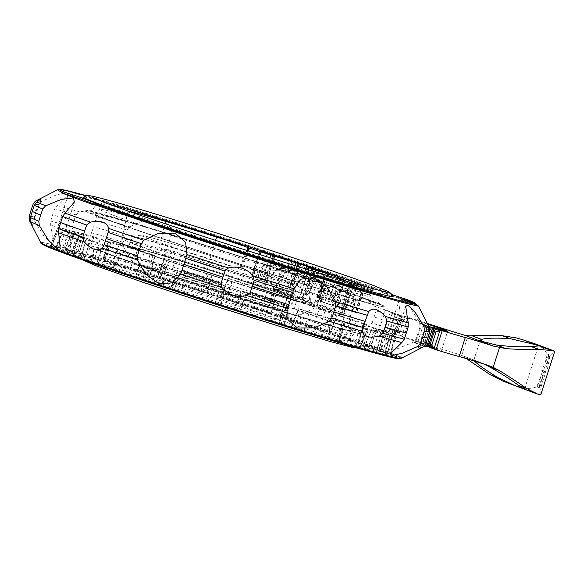 <?xml version="1.0" encoding="UTF-8"?>
<svg xmlns="http://www.w3.org/2000/svg" width="584" height="584" viewBox="0 0 584 584"><rect width="100%" height="100%" fill="white"/><g stroke="black" fill="none" stroke-linecap="round" stroke-linejoin="round"><path stroke-width="0.44" stroke-dasharray="2.92 2.19" d="M349.181 340.881A148.716 3.519 17.8 0 0 189.471 287.583A148.716 3.519 17.8 0 0 79.117 255.821A148.716 3.519 17.8 0 0 92.243 261.552A148.716 3.519 17.8 0 0 249.404 314.046A148.716 3.519 17.8 0 0 362.262 346.735A148.716 3.519 17.8 0 0 349.181 340.881M272.728 255.617L262.69 286.875L264.669 287.635L251.865 283.722L259.88 280.743L269.903 257.748M286.474 295.657A91.381 2.161 17.8 0 1 294.73 298.679A91.381 2.161 17.8 0 1 300.191 300.833L300.629 299.475A91.381 2.161 17.8 0 0 295.168 297.314A91.381 2.161 17.8 0 0 286.905 294.299L286.474 295.657L295.27 298.373L287.262 295.351A12.848 11.614 -69.3 0 1 286.656 295.146A12.848 11.614 -69.3 0 1 280.094 279.692A12.848 11.614 -69.3 0 1 292.109 270.421L256.777 269.983A28.558 25.806 -69.3 0 1 250.098 268.939L267.852 274.422A81.388 1.927 17.8 0 0 171.981 243.667A81.388 1.927 17.8 0 0 149.854 239.002A81.388 1.927 17.8 0 0 235.345 267.567A81.388 1.927 17.8 0 0 297.592 285.634L304.235 292.453L304.103 298.103L302.789 302.183L317.002 306.571L308.994 303.549A12.848 11.614 -69.3 0 0 324.025 294.745A12.848 11.614 -69.3 0 0 317.455 279.291A12.848 11.614 -69.3 0 0 313.842 278.619L310.345 278.575L296.621 273.4L300.118 273.436A12.848 11.614 -69.3 0 1 303.125 273.911A12.848 11.614 -69.3 0 1 303.731 274.115A12.848 11.614 -69.3 0 1 310.301 289.569A12.848 11.614 -69.3 0 1 295.27 298.373M297.592 285.634L279.831 280.152A28.558 25.806 -69.3 0 0 286.51 281.196L321.85 281.634A12.848 11.614 110.7 0 0 309.827 290.912A12.848 11.614 110.7 0 0 316.389 306.359A12.848 11.614 110.7 0 0 317.002 306.571M325.244 309.681A12.848 11.614 -69.3 0 1 324.638 309.469A12.848 11.614 -69.3 0 1 318.076 294.022A12.848 11.614 -69.3 0 1 333.712 285.423A12.848 11.614 -69.3 0 1 340.275 300.877A12.848 11.614 -69.3 0 1 325.244 309.681M287.262 295.351L273.057 290.971A91.381 2.161 17.8 0 0 180.12 260.785A91.381 2.161 17.8 0 0 128.787 246.368A91.381 2.161 17.8 0 0 136.86 249.93A91.381 2.161 17.8 0 0 234.206 282.43A91.381 2.161 17.8 0 0 302.797 302.235A91.381 2.161 17.8 0 0 302.789 302.183M279.013 292.241A12.848 11.614 -69.3 0 1 278.407 292.036A12.848 11.614 -69.3 0 1 271.845 276.582A12.848 11.614 -69.3 0 1 287.481 267.99A12.848 11.614 -69.3 0 1 294.044 283.437A12.848 11.614 -69.3 0 1 279.013 292.241M158.826 247.485A100.82 2.387 17.8 0 0 163.615 249.112A100.82 2.387 17.8 0 0 304.636 293.438L313.608 272.341L314.849 272.816A29.981 0.708 -162.2 0 1 317.492 273.984A29.981 0.708 -162.2 0 1 306.695 271.093A115.785 2.737 -162.2 0 1 164.578 225.387L158.826 247.485A113.785 2.694 17.8 0 0 298.526 292.423A27.988 0.664 17.8 0 0 308.608 295.117A27.988 0.664 17.8 0 0 306.14 294.029L304.636 293.438M164.578 225.387A102.82 2.431 -162.2 0 1 127.932 211.62A102.82 2.431 -162.2 0 1 127.962 211.576A115.785 2.737 -162.2 0 1 127.925 211.466A115.785 2.737 -162.2 0 1 129.385 211.481M248.412 250.93L241.404 269.589A100.82 2.387 17.8 0 0 122.888 233.928L127.962 211.576M353.094 305.797A11.425 10.322 -69.3 0 1 350.028 310.819L340.706 307.308A11.425 10.322 -69.3 0 1 329.872 309.921A11.425 10.322 -69.3 0 1 323.616 302.03L332.938 305.549A11.425 10.322 -69.3 0 1 333.362 299.702A11.425 10.322 -69.3 0 1 347.254 292.058A11.425 10.322 -69.3 0 1 353.094 305.797M258.603 277.51A11.425 10.322 -69.3 0 1 259.026 271.662A11.425 10.322 -69.3 0 1 272.925 264.026A11.425 10.322 -69.3 0 1 278.758 277.758A11.425 10.322 -69.3 0 1 275.692 282.787L258.603 277.51L267.925 281.028A11.425 10.322 110.7 0 0 274.181 288.912A11.425 10.322 110.7 0 0 285.014 286.299L275.692 282.787M316.951 280.627L303.227 275.451A11.425 10.322 -69.3 0 0 302.687 275.268L316.411 280.444A11.425 10.322 -69.3 0 1 316.951 280.627A11.425 10.322 -69.3 0 1 322.791 294.365A11.425 10.322 -69.3 0 1 309.432 302.191L300.629 299.475M303.227 275.451A11.425 10.322 -69.3 0 1 309.067 289.189A11.425 10.322 -69.3 0 1 295.708 297.015L286.905 294.299M241.404 269.589L239.338 268.83A27.988 0.664 17.8 0 0 209.933 259.004A113.785 2.694 17.8 0 0 163.834 244.776A113.785 2.694 17.8 0 0 122.844 233.819A113.785 2.694 17.8 0 0 122.888 233.928M109.383 204.342A143.496 3.395 17.8 0 0 101.536 202.984A143.496 3.395 17.8 0 0 114.208 208.583A143.496 3.395 17.8 0 0 267.078 259.617A143.496 3.395 17.8 0 0 374.789 290.715A143.496 3.395 17.8 0 0 367.628 287.255M98.163 216.321A157.775 3.73 17.8 0 0 257.354 269.625A157.775 3.73 17.8 0 0 383.447 306.709A157.775 3.73 17.8 0 0 384.674 306.637A157.775 3.73 17.8 0 0 370.745 300.483A157.775 3.73 17.8 0 0 202.663 244.368A157.775 3.73 17.8 0 0 84.235 210.174A157.775 3.73 17.8 0 0 85.191 210.948A157.775 3.73 17.8 0 0 98.163 216.321M370.701 300.621A157.775 3.73 -162.2 0 1 384.63 306.768A157.775 3.73 -162.2 0 1 266.202 272.575A157.775 3.73 -162.2 0 1 98.119 216.46A157.775 3.73 -162.2 0 1 84.191 210.313A157.775 3.73 -162.2 0 1 202.619 244.506A157.775 3.73 -162.2 0 1 370.701 300.621M83.673 197.173A162.308 3.84 -162.2 0 1 206.846 232.855A162.308 3.84 -162.2 0 1 378.374 290.146A162.308 3.84 -162.2 0 1 392.704 296.395M124.998 236.118L123.122 242.251L123.202 246.441L131.648 260.785L145.044 270.545L153.672 270.83L160.06 267.165L162.045 263.61L171.294 234.804L171.711 230.862L168.55 224.504L161.279 219.986L144.671 220.226L129.531 226.731L127.042 230.045L124.998 236.118A208.459 4.935 17.8 0 0 93.739 226.716L96.469 216.788M96.477 217.007C95.842 211.335 90.126 209.663 79.314 211.992M36.237 210.853L34.39 216.993L34.858 221.278L43.501 235.425L51.042 243.046L53.166 241.608L50.684 225.227L50.713 221.066L52.589 214.941L54.633 208.86L57.013 205.524L68.299 194.487L67.27 192.486L56.524 194.866L41.179 201.568L38.31 204.787L36.237 210.853A208.459 4.935 17.8 0 0 31.054 210.211M398.222 325.463L396.193 331.544L393.908 334.982L384.367 346.246L385.856 350.115L397.573 348.655L413.26 342.282L416.144 339.07L420.064 326.865L419.589 322.58L410.596 308.096L402.091 299.555L398.792 301.308L400.237 315.28L400.113 319.339L398.222 325.463A208.459 4.935 17.8 0 0 397.091 325.054L398.96 318.922L399.237 316.827L398.733 314.739M277.02 284.496L272.531 298.942L272.268 303.045L276.006 309.951L283.729 314.893L300.453 314.769L315.126 307.812L317.521 304.417L321.441 292.212L321.456 288.109L313.477 274.203L299.964 264.333L290.883 263.625L283.919 266.742L281.78 270.137L277.02 284.496A199.896 4.73 17.8 0 0 166.768 249.237M73.117 231.286C80.599 239.323 86.322 240.995 90.279 236.308M401.872 357.992A189.895 4.497 17.8 0 0 399.96 356.532L397.054 357.109L384.192 353.196A172.762 4.088 -162.2 0 1 385.206 354.028A172.762 4.088 -162.2 0 1 385.141 354.101L399.726 358.751M348.991 328.135A144.212 3.416 -162.2 0 1 360.89 333.062A144.212 3.416 -162.2 0 1 361.722 333.756A144.212 3.416 -162.2 0 1 253.478 302.497A144.212 3.416 -162.2 0 1 99.842 251.208A144.212 3.416 -162.2 0 1 87.111 245.587A144.212 3.416 -162.2 0 1 88.191 245.514A144.212 3.416 -162.2 0 1 203.327 279.364A144.212 3.416 -162.2 0 1 348.991 328.135M99.893 251.062A144.212 3.416 17.8 0 0 253.522 302.359A144.212 3.416 17.8 0 0 361.766 333.61A144.212 3.416 17.8 0 0 349.035 327.989A144.212 3.416 17.8 0 0 195.406 276.699A144.212 3.416 17.8 0 0 87.155 245.441A144.212 3.416 17.8 0 0 99.893 251.062M537.017 344.502L543.478 348.531L547.325 354.108L544.974 363.416L541.711 370.329A47.114 1.117 -162.2 0 1 542.755 370.716L536.82 386.82L530.367 388.783L522.549 387.812A47.114 1.117 17.8 0 0 509.394 383.418L504.729 381.775M474.442 361.065L473.821 360.211L476.449 360.978L483.837 364M108.471 266.559A129.933 3.073 -162.2 0 1 97.002 261.493A129.933 3.073 -162.2 0 1 194.53 289.657A129.933 3.073 -162.2 0 1 332.953 335.873A129.933 3.073 -162.2 0 1 344.421 340.932A129.933 3.073 -162.2 0 1 246.893 312.776A129.933 3.073 -162.2 0 1 108.471 266.559M143.007 277.225A75.672 1.788 17.8 0 0 223.628 304.14A75.672 1.788 17.8 0 0 280.429 320.543A75.672 1.788 17.8 0 0 273.75 317.594A75.672 1.788 17.8 0 0 193.129 290.679A75.672 1.788 17.8 0 0 136.327 274.276A75.672 1.788 17.8 0 0 143.007 277.225M145.912 268.166A75.672 1.788 17.8 0 0 226.052 294.927A75.672 1.788 17.8 0 0 283.32 311.498A75.672 1.788 17.8 0 0 283.335 311.484A75.672 1.788 17.8 0 0 276.655 308.534A75.672 1.788 17.8 0 0 196.034 281.619A75.672 1.788 17.8 0 0 139.233 265.216A75.672 1.788 17.8 0 0 139.233 265.238A75.672 1.788 17.8 0 0 145.912 268.166M288.525 296.76A84.191 1.993 -162.2 0 1 295.942 300.067A84.191 1.993 -162.2 0 1 295.635 300.11A84.191 1.993 -162.2 0 1 229.541 280.773A84.191 1.993 -162.2 0 1 143.065 251.85A84.191 1.993 -162.2 0 1 135.634 248.594A84.191 1.993 -162.2 0 1 198.29 266.647A84.191 1.993 -162.2 0 1 288.525 296.76M276.801 308.075A75.672 1.788 17.8 0 0 195.698 281.013A75.672 1.788 17.8 0 0 139.379 264.786A75.672 1.788 17.8 0 0 146.058 267.713A75.672 1.788 17.8 0 0 226.198 294.475A75.672 1.788 17.8 0 0 283.466 311.046A75.672 1.788 17.8 0 0 276.801 308.075M288.284 296.687A83.913 1.986 17.8 0 0 198.348 266.669A83.913 1.986 17.8 0 0 135.897 248.682A83.913 1.986 17.8 0 0 143.306 251.923A83.913 1.986 17.8 0 0 232.169 281.597A83.913 1.986 17.8 0 0 295.679 299.979A83.913 1.986 17.8 0 0 288.284 296.687M540.864 376.607L537.441 386.995L540.609 388.097L545.843 371.789L546.748 372.132L550.179 355.145L543.135 370.767L544.04 371.11L538.798 387.418L540.609 388.097M537.441 386.995L538.798 387.418M539.244 387.681L544.565 371.395A47.114 1.117 -162.2 0 1 545.325 371.694L548.814 354.722L550.179 355.145M545.325 371.694L546.748 372.132M544.565 371.395L545.843 371.789M541.711 370.329L543.135 370.767M542.755 370.716L544.04 371.11M548.814 354.722L544.974 363.416M546.982 364.168L550.332 355.24L547.325 354.108M550.318 355.291L554.53 351.283M540.623 394.587C541.222 394.908 540.966 392.682 539.842 387.907M536.82 386.82L539.828 387.951L542.675 377.286M466.331 358.605L461.674 355.474L458.294 354.152A34.266 0.81 -162.2 0 1 426.181 344.107A52.83 1.248 17.8 0 0 393.762 333.785L393.726 333.771M427.955 346.684L426.502 346.122A28.558 0.679 17.8 0 0 441.541 350.312A28.558 0.679 17.8 0 0 403.639 337.494L409.749 318.47L399.872 314.754A52.83 1.248 -162.2 0 1 427.437 323.499M409.749 318.47A28.558 0.679 -162.2 0 1 427.802 324.229M407.179 318.462L410.048 318.63M403.982 337.537L401.544 335.997M399.237 316.827L399.697 315.404L398.901 315.163A207.006 4.898 17.8 0 0 384.228 309.929L390.528 311.871L395.397 317.331L396.295 317.163L403.303 319.806L407.559 318.375L401.807 336.304L399.193 332.603L391.674 329.376L384.279 330.851L378.125 328.953A207.006 4.898 -162.2 0 1 392.791 334.187L393.587 334.428L397.091 325.054M394.156 333.865L392.565 332.508M398.164 315.134L396.295 317.163L392.185 329.96L392.572 332.551L398.164 315.134L407.106 318.499M398.135 315.17L400.244 314.907M423.458 324.397L417.436 343.158L424.261 341.669L424.867 342.282L425.334 345.18L431.094 327.252L428.977 329.493L427.97 329.617L424.692 325.536L422.502 323.938M425.298 344.962L426.853 346.166M319.463 308.827A157.76 3.73 17.8 0 0 289.525 298.745L296.679 300.577A177.777 4.205 -162.2 0 1 331.916 312.447L319.463 308.827L312.535 327.617L326.631 331.712A179.171 4.241 17.8 0 0 291.124 319.755L283.773 317.477L279.7 316.484L282.868 317.63A156.359 3.701 -162.2 0 1 312.535 327.617M267.165 291.358A157.76 3.73 17.8 0 0 232.52 280.101L228.118 278.298L232.359 279.553A177.777 4.205 -162.2 0 1 273.137 292.803L267.165 291.358L260.698 310.301L271.005 313.258L267.392 311.907A179.171 4.241 17.8 0 0 226.293 298.555L220.679 296.898L226.358 299.147A156.359 3.701 -162.2 0 1 260.698 310.301M208.722 272.487A157.76 3.73 17.8 0 0 174.645 261.771L167.199 258.924A177.777 4.205 -162.2 0 1 207.305 271.538L212.335 273.546L208.722 272.487L202.772 291.606L207.554 293L201.042 290.482A179.171 4.241 17.8 0 0 160.622 277.765L169.002 280.977A156.359 3.701 -162.2 0 1 202.772 291.606M153.037 255.098A157.76 3.73 17.8 0 0 124.713 246.55L111.113 241.834A177.777 4.205 -162.2 0 1 144.445 251.894L155.125 255.675L153.037 255.098L147.577 274.363L150.343 275.13L137.685 270.684A179.171 4.241 17.8 0 0 104.091 260.544L119.508 265.895A156.359 3.701 -162.2 0 1 147.577 274.363M108.58 241.834A157.76 3.73 17.8 0 0 90.323 236.754L72.635 230.892A177.777 4.205 -162.2 0 1 94.126 236.87L109.456 242.046L108.58 241.834L103.521 261.216L104.675 261.501L86.972 255.536A179.171 4.241 17.8 0 0 65.32 249.514L85.425 256.186A156.359 3.701 -162.2 0 1 103.521 261.216M82.125 234.71A157.76 3.73 17.8 0 0 76.716 233.877L57.641 227.76A177.777 4.205 -162.2 0 1 64.006 228.738L82.278 234.732L77.504 254.186L56.619 247.346A179.171 4.241 17.8 0 0 50.202 246.36L71.941 253.332A156.359 3.701 -162.2 0 1 77.3 254.157M77.701 234.812A157.76 3.73 17.8 0 0 85.957 238.352L68.394 232.914A177.777 4.205 -162.2 0 1 58.677 228.746L77.701 234.812L72.912 254.259L51.246 247.353A179.171 4.241 17.8 0 0 61.043 251.551L81.103 257.77A156.359 3.701 -162.2 0 1 72.912 254.259M95.98 242.134A157.76 3.73 17.8 0 0 116.647 249.507L103.273 245.565A177.777 4.205 -162.2 0 1 78.942 236.892L95.98 242.134L91.031 261.515L71.671 255.566A179.171 4.241 17.8 0 0 96.192 264.304L111.515 268.822A156.359 3.701 -162.2 0 1 91.031 261.515M134.174 255.551A157.76 3.73 17.8 0 0 164.111 265.632L156.957 263.8A177.777 4.205 -162.2 0 1 121.727 251.93L134.174 255.551L128.889 274.808L114.793 270.721A179.171 4.241 17.8 0 0 150.3 282.678L157.651 284.956L161.724 285.948L158.556 284.802A156.359 3.701 -162.2 0 1 128.889 274.808M186.471 273.02A157.76 3.73 17.8 0 0 221.117 284.277L225.519 286.072L221.278 284.824A177.777 4.205 -162.2 0 1 180.507 271.575L186.471 273.02L180.726 292.131L170.411 289.175L174.032 290.518A179.171 4.241 17.8 0 0 215.124 303.877L220.737 305.534L215.058 303.286A156.359 3.701 -162.2 0 1 180.726 292.131M244.915 291.891A157.76 3.73 17.8 0 0 278.991 302.607L286.445 305.454A177.777 4.205 -162.2 0 1 246.338 292.839L241.302 290.832L244.915 291.891L238.644 310.827L233.863 309.432L240.382 311.951A179.171 4.241 17.8 0 0 280.802 324.668L272.421 321.456A156.359 3.701 -162.2 0 1 238.644 310.827M300.607 309.279A157.76 3.73 17.8 0 0 328.923 317.827L342.531 322.543A177.777 4.205 -162.2 0 1 309.192 312.484L298.512 308.702L300.607 309.279L293.84 328.069L291.073 327.303L303.731 331.748A179.171 4.241 17.8 0 0 337.333 341.888L321.915 336.537A156.359 3.701 -162.2 0 1 293.84 328.069M345.056 322.543A157.76 3.73 17.8 0 0 363.314 327.624L381.002 333.486A177.777 4.205 -162.2 0 1 359.51 327.507L344.18 322.332L345.056 322.543L337.902 341.217L336.742 340.932L354.444 346.896A179.171 4.241 17.8 0 0 376.103 352.911L355.999 346.246A156.359 3.701 -162.2 0 1 337.902 341.217M376.76 330.537L384.863 333.114A15.673 0.372 17.8 0 0 392.455 335.807L394.616 336.61A177.777 4.205 -162.2 0 1 389.63 335.639L371.512 329.668A157.76 3.73 17.8 0 0 376.76 330.537L369.329 349.13A156.359 3.701 -162.2 0 1 364.117 348.276L384.805 355.087A179.171 4.241 17.8 0 0 389.827 356.065L369.329 349.13M336.99 314.871L350.363 318.813A177.777 4.205 -162.2 0 1 365.796 324.259L366.533 324.558L365.788 324.383A15.673 0.372 17.8 0 0 363.087 323.733A15.673 0.372 17.8 0 0 363.547 323.981L356.028 321.645A157.76 3.73 17.8 0 0 336.99 314.871L329.902 333.61A156.359 3.701 -162.2 0 1 348.779 340.326L358.89 343.502L360.781 343.618A179.171 4.241 17.8 0 0 345.232 338.129L329.902 333.61M376.001 328.675A15.673 0.372 17.8 0 0 386.783 332.296L390.375 333.53A177.777 4.205 -162.2 0 1 392.2 334.311L390.389 333.844A15.673 0.372 17.8 0 0 383.637 331.953L375.512 329.339A157.76 3.73 17.8 0 0 368.774 326.456L376.001 328.675L370.971 348.027L361.408 345.093A156.359 3.701 -162.2 0 1 368.081 347.954L387.389 353.751A179.171 4.241 17.8 0 0 385.549 352.962L370.971 348.027M220.679 296.898L228.125 278.305L220.679 296.898M207.554 293L212.328 273.538L207.554 293M220.737 305.534L225.519 286.072L220.737 305.534M233.863 309.432L241.309 290.839L233.863 309.432M399.281 332.756L397.762 332.055M391.674 329.376L398.449 331.931L395.039 334.712L401.062 315.951L402.179 319.893L395.397 317.331M401.799 319.477L403.456 319.733M401.566 358.058L385.579 352.743A172.762 4.088 17.8 0 0 385.637 352.67A172.762 4.088 17.8 0 0 384.63 351.838L399.96 356.532M385.141 354.101L385.579 352.736L385.141 354.101M367.431 345.976L364.759 345.363A172.762 4.088 -162.2 0 1 374.417 349.006L389.637 353.926L392.397 353.291A189.895 4.497 17.8 0 0 376.089 347.137L373.475 347.83L367.431 345.976L367.869 344.618L376.089 347.137M392.397 353.291L374.848 347.648A172.762 4.088 17.8 0 0 365.197 344.005L367.869 344.618M400.113 315.601L401.157 316.141L400.113 315.601M395.237 334.581L394.047 334.501M392.397 334.435L394.047 333.004M399.697 315.404L390.389 311.827L384.279 330.851L393.587 334.428M415.815 342.713L418.056 343.188M426.597 346.816L414.523 342.385A207.006 4.898 -162.2 0 1 420.436 344.91L424.385 346.129M420.458 322.937L420.969 325.032L420.721 327.128L418.859 333.267L416.801 339.341L415.771 341.209L414.129 342.633M57.013 205.524A206.678 4.891 17.8 0 1 79.723 211.897L75.971 214.846L73.854 220.898A208.459 4.935 17.8 0 0 52.589 214.941M73.854 220.898L72.051 227.052L73.401 231.6A206.678 4.891 17.8 0 0 50.691 225.227M123.202 246.441A206.678 4.891 17.8 0 0 90.14 236.498L93.739 226.716M321.456 288.109A206.678 4.891 17.8 0 1 356.517 299.95L354.678 303.432L352.685 309.52A208.459 4.935 17.8 0 0 319.558 298.336M352.685 309.52L350.758 315.637L350.188 319.66A206.678 4.891 17.8 0 0 315.126 307.812M376.089 310.819A208.349 4.928 17.8 0 1 384.338 313.71L380.418 325.916A208.349 4.928 17.8 0 0 372.169 323.025L376.089 310.819L374.702 306.22A206.678 4.891 17.8 0 1 400.237 315.28M382.476 319.842A208.459 4.935 17.8 0 0 374.293 316.973M384.068 309.527L384.309 313.805M380.447 325.821L377.724 329.201M418.859 333.267A208.459 4.935 17.8 0 0 418.21 333.004M393.908 334.982A206.678 4.891 17.8 0 0 368.373 325.93L372.169 323.025M422.67 323.996L428.809 326.317L420.633 323.353A207.006 4.898 17.8 0 1 426.546 325.887L428.963 326.631M420.035 345.159L422.765 341.779M426.619 329.763L426.378 325.492M424.794 335.8L426.649 329.668A208.349 4.928 17.8 0 1 428.474 330.573L426.605 336.698A208.459 4.935 17.8 0 0 424.794 335.8L422.728 341.874A208.349 4.928 17.8 0 1 424.553 342.779L421.991 346.151L417.947 349.232L423.714 346.706M426.605 336.698L424.553 342.779M350.152 319.411C351.553 325.814 357.766 327.96 368.796 325.843M374.994 306.542C367.285 298.3 361.073 296.154 356.342 300.11M427.203 323.032L428.32 326.449L428.474 330.573M392.382 294.832L392.674 295.497A189.895 4.497 -162.2 0 1 408.975 301.643L407.274 299.628M392.674 295.497L384.447 292.978L384.885 291.613L390.762 293.416M408.975 301.643L391.433 296A172.762 4.088 -162.2 0 0 381.783 292.358L384.447 292.978M416.246 304.308L416.545 304.885A189.895 4.497 -162.2 0 1 417.655 305.476M416.545 304.885L407.209 301.921L407.369 301.439M418.144 306.41L402.157 301.096A172.762 4.088 -162.2 0 0 402.223 301.023A172.762 4.088 -162.2 0 0 401.208 300.191L407.209 301.921M402.157 301.096L402.595 299.745L402.157 301.096M93.082 204.634L103.799 207.605A169.907 4.022 -162.2 0 1 94.002 204.035M391.769 294.606A172.762 4.088 17.8 0 0 382.213 291L384.885 291.613M278.305 283.598L280.481 276.831A12.848 11.614 110.7 0 0 273.911 261.377A12.848 11.614 110.7 0 0 258.274 269.976L256.106 276.743L252.098 275.546L259.296 278.276L265.136 280.152L267.311 273.378A12.848 11.614 -69.3 0 1 282.948 264.786A12.848 11.614 -69.3 0 1 289.511 280.232L287.343 287.007L291.35 288.204L278.305 283.598L287.343 287.007M272.932 255.697L260.165 251.208L252.324 275.648M299.081 263.749L295.913 262.793M252.098 275.546L260.165 251.208M330.325 304.738L317.28 300.132L330.325 304.738L332.493 297.964A12.848 11.614 -69.3 0 1 348.13 289.372A12.848 11.614 -69.3 0 1 354.7 304.819L352.524 311.593L356.532 312.79L343.487 308.184L352.524 311.593M343.487 308.184L345.662 301.417A12.848 11.614 110.7 0 0 339.1 285.963A12.848 11.614 110.7 0 0 323.463 294.562L321.288 301.329M332.332 278.429L364.379 288.35L353.926 284.547L325.127 275.692L332.332 278.429L324.485 302.862M265.136 280.152L256.106 276.743M332.938 305.549L350.028 310.819M351.809 290.284A5.709 5.161 -69.3 0 1 354.51 290.314L369.227 294.971L356.795 291.175A5.709 5.161 110.7 0 0 350.115 295.095L346.684 293.796L351.809 290.284L353.787 284.116L370.971 289.533L349.633 283.028L351.612 283.787L343.757 308.25L341.574 315.046L339.596 314.287L343.304 315.382L293.599 296.628L262.69 286.875M336.742 278.32L329.026 299.577L336.318 301.651A113.785 2.694 17.8 0 0 319.076 295.146L306.505 291.087L312.17 270.888M299.796 276.115A5.709 5.161 -69.3 0 1 306.476 272.202L321.193 276.853L308.768 273.064A5.709 5.161 110.7 0 0 306.067 273.027L303.512 275.633L303.227 277.407L299.059 275.882L292.511 296.271M295.008 265.603L288.058 287.24L291.701 288.328L280.787 284.35L253.164 275.816L267.925 281.028M351.612 283.787L363.321 288.051L335.69 279.517L324.784 275.546L328.42 276.626L320.565 301.089L323.616 302.03M310.199 299.716L302.183 302.694L318.382 307.885L320.565 301.089L316.929 300.008L327.836 303.987L355.466 312.513L340.706 307.308M302.687 275.268L296.621 273.4M273.057 290.971L274.363 286.89L273.706 279.225L267.852 274.422M316.411 280.444L310.345 278.575M285.883 294.037L288.058 287.24L285.014 286.299M293.599 296.628L300.139 276.239L299.059 275.882M329.026 299.577L306.505 291.087M339.399 279.115L353.787 284.116M350.115 295.095L349.378 294.862L349.852 294.993L343.231 315.345M328.42 276.626L321.302 274.246A102.82 2.431 -162.2 0 1 313.608 272.341M321.302 274.246L310.199 299.723A100.404 2.373 17.8 0 1 162.381 253.733A100.404 2.373 17.8 0 1 121.793 238.652C121.968 242.345 122.53 244.192 123.487 244.185C123.093 244.441 125.502 245.652 130.728 247.806L163.812 259.551C211.298 275.721 287.635 299.541 302.753 302.855M300.191 300.833L308.994 303.549M318.382 307.885L341.574 315.046M259.887 280.743A100.404 2.373 17.8 0 0 121.793 238.652L127.932 211.62M251.865 283.722A94.71 2.241 17.8 0 0 137.189 247.93A94.71 2.241 17.8 0 0 163.907 259.581A94.71 2.241 17.8 0 0 302.183 302.694M274.363 286.89A91.381 2.161 17.8 0 0 181.434 256.712A91.381 2.161 17.8 0 0 130.101 242.294A91.381 2.161 17.8 0 0 138.167 245.849A91.381 2.161 17.8 0 0 235.52 278.356A91.381 2.161 17.8 0 0 304.111 298.161A91.381 2.161 17.8 0 0 304.103 298.103M340.552 301.067A11.425 10.322 -69.3 0 1 326.653 308.71A11.425 10.322 -69.3 0 1 320.82 294.971A11.425 10.322 -69.3 0 1 334.72 287.328A11.425 10.322 -69.3 0 1 340.552 301.067M291.299 282.488A11.425 10.322 -69.3 0 1 277.4 290.131A11.425 10.322 -69.3 0 1 271.567 276.393A11.425 10.322 -69.3 0 1 285.459 268.749A11.425 10.322 -69.3 0 1 291.299 282.488M309.432 302.191L295.708 297.015M112.201 214.832A143.496 3.395 -162.2 0 1 99.535 209.24A143.496 3.395 -162.2 0 1 207.24 240.338A143.496 3.395 -162.2 0 1 360.116 291.379A143.496 3.395 -162.2 0 1 372.782 296.971A143.496 3.395 -162.2 0 1 265.07 265.866A143.496 3.395 -162.2 0 1 112.201 214.832M363.299 298.336A149.205 3.533 -162.2 0 1 294.168 281.079A149.205 3.533 -162.2 0 1 105.522 218.744A149.205 3.533 -162.2 0 1 174.66 236.002A149.205 3.533 -162.2 0 1 363.299 298.336M392.36 294.781A189.304 4.482 17.8 0 0 162.096 219.051A189.304 4.482 17.8 0 0 57.75 189.691M390.747 293.402A187.289 4.431 17.8 0 0 163.162 218.562A187.289 4.431 17.8 0 0 86.994 195.881M129.531 226.731A206.678 4.891 17.8 0 0 96.469 216.795M41.179 201.568A206.678 4.891 17.8 0 0 35.909 200.911M375.417 347.553A189.304 4.482 17.8 0 0 145.153 271.823A189.304 4.482 17.8 0 0 40.741 242.667M34.858 221.278A206.678 4.891 17.8 0 0 29.529 220.65M373.475 347.83A187.289 4.431 17.8 0 0 145.708 272.925A187.289 4.431 17.8 0 0 42.559 243.849M107.288 253.346A135.641 3.212 17.8 0 0 278.787 310.016A135.641 3.212 17.8 0 0 341.633 325.704A135.641 3.212 17.8 0 0 170.141 269.041A135.641 3.212 17.8 0 0 107.288 253.346M110.478 260.311A129.933 3.073 17.8 0 0 248.901 306.52A129.933 3.073 17.8 0 0 346.429 334.683A129.933 3.073 17.8 0 0 334.953 329.617A129.933 3.073 17.8 0 0 196.538 283.408A129.933 3.073 17.8 0 0 99.01 255.244A129.933 3.073 17.8 0 0 110.478 260.311M537.346 393.959L509.394 383.418M540.777 394.689L522.549 387.812M473.179 360.671L464.974 357.576M461.674 355.474L467.988 335.8M487.465 365.161L458.294 354.152M426.181 344.107L432.291 325.084M393.762 333.785L399.872 314.754M426.502 346.122L432.605 327.091M436.036 349.728L426.32 346.064M401.507 335.931L392.572 332.559M428.539 346.129L425.276 344.896M433.7 328.529L430.875 327.463M399.441 332.982L403.726 319.645M397.653 332.143L390.44 329.42L394.55 316.623L401.763 319.346M430.226 344.304L424.867 342.282M424.94 342.604L429.218 329.259M434.219 331.471L428.977 329.493M280.028 316.543L287.386 297.928M282.868 317.63L289.525 298.745M283.773 317.477L291.131 298.862M291.124 319.755L296.679 300.577M326.631 331.712L331.916 312.447M327.259 332.121L332.384 312.754M319.886 329.967L325.018 310.6M221.132 297.329L228.57 278.729M226.358 299.147L232.52 280.101M226.293 298.555L232.359 279.553M267.392 311.907L273.137 292.803M271.005 313.258L275.867 293.818M267.26 312.323L272.122 292.883M162.177 278.714L169.491 260.062M169.002 280.977L174.645 261.771M157.6 276.991L164.914 258.34M160.622 277.765L167.199 258.924M201.042 290.482L207.305 271.538M207.101 292.562L211.882 273.108M112.128 263.523L119.136 244.762M119.508 265.895L124.713 246.55M104.127 260.763L111.135 242.002M104.091 260.544L111.113 241.834M137.685 270.684L144.445 251.894M145.27 273.181L150.168 253.784M149.84 274.911L154.745 255.507M78.614 254.077L85.176 235.162M85.425 256.186L90.323 236.754M68.401 250.697L74.964 231.782M65.32 249.514L72.635 230.892M86.972 255.536L94.126 236.87M94.922 258.07L100.127 238.783M102.923 260.829L108.128 241.542M66.729 251.799L72.781 232.717M71.941 253.332L76.716 233.877M55.86 248.324L61.911 229.242M50.202 246.36L57.641 227.76L50.195 246.36M56.619 247.346L64.006 228.738M63.722 249.529L69.372 230.388M73.934 252.908L79.585 233.761M78.285 257.048L83.84 237.805M81.103 257.77L85.957 238.352M68.416 253.996L73.971 234.761M61.043 251.551L68.394 232.914M51.246 247.353L58.677 228.746M56.422 248.857L62.59 229.884M67.291 252.332L73.453 233.359M111.529 269.02L116.661 249.653M111.515 268.822L116.647 249.507M104.164 266.866L109.296 247.499M96.192 264.304L103.273 245.565M71.671 255.566L78.942 236.892M74.139 256.157L80.804 237.338M84.008 259.201L90.673 240.389M161.396 285.89L166.25 266.45M158.556 284.802L164.111 265.632M157.651 284.956L162.505 265.516M150.3 282.678L156.957 263.8M114.793 270.721L121.727 251.93M114.165 270.312L121.253 251.624M121.53 272.465L128.619 253.777M220.285 305.096L225.066 285.649M215.058 303.286L221.117 284.277M215.124 303.877L221.278 284.824M174.032 290.518L180.507 271.575M170.411 289.175L177.77 270.56M174.156 290.109L181.514 271.494M279.247 323.719L284.145 304.315M272.421 321.456L278.991 302.607M283.817 325.441L288.722 306.038M280.802 324.668L286.445 305.454M240.382 311.951L246.338 292.839M234.323 309.87L241.761 291.27M329.288 338.902L334.501 319.616M321.915 336.537L328.923 317.827M337.296 341.669L342.501 322.375M337.333 341.888L342.531 322.543M303.731 331.748L309.192 312.484M296.154 329.252L303.468 310.593M291.577 327.522L298.899 308.87M362.81 348.356L368.46 329.215M355.999 346.246L363.314 327.624M373.023 351.736L378.673 332.595M376.103 352.911L381.002 333.486M354.444 346.896L359.51 327.507M346.502 344.363L353.51 325.595M338.501 341.596L345.509 322.835M380.053 352.553L384.863 333.114M386.966 355.006L392.455 335.807M389.827 356.065L394.616 336.61M384.805 355.087L389.63 335.639M377.702 352.904L384.265 333.99M367.489 349.524L374.052 330.617M364.117 348.276L371.512 329.668M329.894 333.413L336.983 314.725M337.26 335.566L344.348 316.878M345.232 338.129L350.363 318.813M360.781 343.618L365.796 324.259M360.773 343.779L365.788 324.383M358.729 343.414L363.547 323.981M348.779 340.326L356.028 321.645M385.549 352.962L390.375 333.53M380.79 351.327L386.783 332.296M387.389 353.751L392.2 334.311M384.995 353.13L390.389 333.844M378.848 351.407L383.637 331.953M368.081 347.954L375.512 329.339M361.408 345.093L368.774 326.456M397.857 331.967L401.829 319.587M395.784 334.179L386.615 330.719L392.214 313.287L401.376 316.747M430.131 344.392L422.918 341.669M423.349 341.582L427.32 329.208M434.24 331.595L427.028 328.88M433.854 328.996L424.692 325.536M428.262 346.429L419.093 342.976M384.192 353.196L384.63 351.838M391.747 356.401L392.178 355.043M364.759 345.363L365.197 344.005M374.417 349.006L374.848 347.648M383.184 351.918L383.622 350.561M397.054 357.109A187.289 4.431 17.8 0 0 389.637 353.926M390.192 354.926L390.63 353.568M415.312 342.625L415.771 341.209M399.222 356.919A189.304 4.482 17.8 0 0 391.689 353.692M38.31 204.787A208.349 4.928 17.8 0 0 33.12 204.144M34.39 216.993A208.349 4.928 17.8 0 0 29.2 216.35M75.971 214.846A208.349 4.928 17.8 0 0 54.633 208.86M72.051 227.052A208.349 4.928 17.8 0 0 50.713 221.066M127.042 230.045A208.349 4.928 17.8 0 0 95.681 220.606M123.122 242.251A208.349 4.928 17.8 0 0 91.768 232.812M281.78 270.137A199.626 4.723 17.8 0 0 171.294 234.804M272.531 298.942A199.626 4.723 17.8 0 0 162.045 263.61M272.268 303.045A197.954 4.687 17.8 0 0 160.06 267.165M354.678 303.432A208.349 4.928 17.8 0 0 321.441 292.212M350.758 315.637A208.349 4.928 17.8 0 0 317.521 304.417M416.801 339.341A208.349 4.928 17.8 0 0 416.144 339.07M400.113 319.339A208.349 4.928 17.8 0 0 398.96 318.922M396.193 331.544A208.349 4.928 17.8 0 0 395.047 331.135M420.721 327.128A208.349 4.928 17.8 0 0 420.064 326.865M420.969 325.018L421.422 323.602M421.991 346.151A206.678 4.891 17.8 0 0 413.26 342.282M283.919 266.742A197.954 4.687 17.8 0 0 171.711 230.862M428.32 326.449A206.678 4.891 17.8 0 0 419.589 322.58M416.166 304.147A189.304 4.482 17.8 0 0 408.632 300.921M381.783 292.358L382.213 291M391.433 296L391.871 294.643M400.208 298.92L400.639 297.563M401.208 300.191L401.646 298.833M408.764 303.395L409.201 302.037M102.375 205.94L101.937 207.298M104.164 206.466L103.799 207.605M267.311 273.378L258.274 269.976M280.481 276.831L289.511 280.232M345.662 301.417L354.7 304.819M332.493 297.964L323.463 294.562M298.964 263.669L291.117 288.102M297.774 263.369L289.927 287.803M291.993 261.033L284.145 285.466M288.744 259.96L280.897 284.393M270.392 254.916L262.544 279.349M261.362 251.507L253.514 275.94M267.143 253.843L259.296 278.276M335.581 279.502L327.733 303.935M325.354 275.794L317.506 300.234M326.544 276.093L318.696 300.526M362.963 287.956L355.116 312.389M364.153 288.248L356.306 312.688M357.174 285.62L349.327 310.053M353.926 284.547L346.078 308.98M367.11 288.233L365.365 293.664M345.1 280.597L336.318 301.651M339.844 279.072L332.062 300.519M326.989 275.4L319.076 295.146M315.207 271.823L309.549 292.022M308.045 266.866L306.067 273.027M321.368 270.976L319.616 276.414M299.307 263.815L291.474 288.226M298.139 263.464L290.284 287.927M291.883 260.997L284.036 285.423M288.627 259.924L280.787 284.35M261.004 251.397L253.164 275.816M259.822 251.054L251.974 275.524M267.26 253.857L259.406 278.327M270.509 254.938L262.654 279.4M247.798 250.733L240.236 269.166M246.886 250.441L239.338 268.83M215.562 240.345L209.933 259.004M314.849 272.816L306.14 294.029M306.695 271.093L298.526 292.423M313.951 272.48L305.242 293.686M325.011 275.641L317.156 300.103M326.201 275.94L318.346 300.402M332.442 278.444L324.587 302.913M335.69 279.517L327.836 303.987M363.321 288.051L355.466 312.513M364.511 288.35L356.656 312.812M357.079 285.547L349.225 310.009M353.831 284.474L345.976 308.936M286.51 281.196L256.777 269.983M279.831 280.152L250.098 268.939M300.118 273.436L292.109 270.421M321.85 281.634L313.842 278.619M319.032 270.261L317.331 275.553M306.476 272.202L308.768 273.064M303.227 277.407L305.936 268.976M346.684 293.796L350.181 282.926M356.795 291.175L354.51 290.314M369.395 289.095L367.65 294.533M272.611 258.603L263.406 287.284M274.502 256.288L264.464 287.547M296.818 266.165L287.649 294.708M299.723 267.063L290.54 295.665M312.09 268.582L302.059 299.818M311.695 268.465L301.665 299.723M309.476 267.779L299.446 299.037M308.418 269.742L299.044 298.935M340.414 279.495L330.383 310.754M341.501 279.853L331.464 311.111M343.721 280.539L333.683 311.798M344.801 280.897L334.763 312.155M349.378 294.862L342.83 315.25M350.896 283.379L340.859 314.637M349.838 283.116L339.8 314.374M326.646 275.955L316.616 307.213M323.762 275.006L313.725 306.264M92.476 197.589C92.535 198.326 96.382 198.596 95.163 205.845C91.505 212.518 89.6 210.24 88.169 210.992C88.169 210.532 99.711 213.591 122.786 220.161L177.266 236.622C247.828 258.442 338.537 288.474 369.073 300.11L381.002 305.009C380.272 303.563 377.395 304.308 378.308 296.752C381.542 290.146 384.827 292.175 385.301 291.606M93.506 255.471C89.79 262.464 86.936 259.938 86.432 260.632C87.403 260.106 127.341 271.261 179.405 287.664C241.988 307.199 316.462 331.96 342.728 341.954L353.517 346.378C353.51 345.524 349.721 345.925 350.772 338.07C354.809 331.062 356.547 333.719 357.839 332.916C357.919 333.347 347.422 330.559 326.361 324.565L276.626 309.542C212.218 289.62 129.392 262.201 101.543 251.587L90.761 247.163C91.345 248.572 94.301 247.419 93.506 255.471M82.096 259.668L79.117 255.821M362.262 346.735L357.605 348.122M324.638 309.469L316.389 306.359M302.797 302.235L304.111 298.161L304.235 292.453M286.656 295.146L278.407 292.036M329.872 309.921L326.653 308.71C336.552 310.141 337.348 305.505 340.049 300.84L340.049 293.051C340.012 291.445 338.238 289.54 334.72 287.328L347.254 292.058M272.925 264.026L285.459 268.749C279.05 267.457 274.582 270.078 272.071 276.619L272.071 284.408C272.108 286.014 273.881 287.927 277.4 290.131L274.181 288.912M122.844 233.819L127.925 211.466M101.536 202.984L99.535 209.24C97.375 212.488 95.681 213.766 94.455 213.08L133.897 223.672L186.077 239.549C252.602 260.216 334.668 287.445 363.029 298.241L374.68 303.045C373.278 302.892 372.643 300.862 372.782 296.971L374.789 290.715M85.191 210.948L99.032 216.73C122.436 225.592 176.952 243.995 233.469 262.128C307.06 285.722 373.541 305.724 383.447 306.709M391.039 293.504C347.049 277.385 242.491 243.002 163.133 218.555L87.001 195.881M390.579 353.583L405.705 306.461M53.166 241.608L68.299 194.487M287.883 307.534L293.613 289.679M360.89 333.062L348.101 327.712C326.923 319.696 277.969 303.154 226.891 286.759C158.979 264.975 97.367 246.397 88.191 245.514M524.49 389.229L538.368 345.998M344.421 340.932L346.429 334.683C348.816 331.296 350.531 330.011 351.575 330.836C352.451 331.748 317.535 322.229 268.399 306.79C207.933 288.007 133.327 263.253 107.558 253.441L97.061 249.12C98.389 249.061 99.032 251.098 99.01 255.244L97.002 261.493M280.429 320.543L283.335 311.484M283.32 311.498L295.942 300.067M139.379 264.786L135.897 248.682M283.466 311.046L295.679 299.979M139.233 265.238L135.634 248.594M136.327 274.276L139.233 265.216M473.821 360.211L480.274 340.1M489.939 366.022L459.871 354.678M441.541 350.312L447.651 331.289M287.138 297.884L279.7 316.484M333.471 313.031L328.69 332.486M276.115 293.861L271.341 313.316M164.535 258.172L157.096 276.765M109.814 241.499L102.368 260.099M155.125 255.675L150.343 275.13M72.27 230.819L64.831 249.419M109.456 242.046L104.675 261.501M82.278 234.732L77.504 254.186M86.213 238.476L81.439 257.931M58.648 228.724L51.21 247.324M117.742 249.93L112.968 269.385M78.424 236.673L70.985 255.274M166.506 266.494L161.724 285.948M120.165 251.346L112.727 269.947M177.521 270.516L170.083 289.116M289.102 306.206L284.32 325.66M343.83 322.879L339.048 342.333M298.512 308.702L291.073 327.303M381.367 333.559L376.585 353.013M344.18 322.332L336.742 340.932M394.653 336.61L389.871 356.065M371.358 329.646L363.92 348.247M366.533 324.558L361.752 344.012M358.313 343.188L363.087 323.733M363.671 324.047L358.89 343.502M335.895 314.447L328.456 333.048M392.295 334.362L387.513 353.816M368.548 326.346L361.109 344.947M431.036 344.224L424.261 341.669M434.751 332.179L427.97 329.617M385.206 354.028L385.637 352.67M363.92 345.005L364.35 343.647M384.148 353.159L384.586 351.802M400.69 315.71L390.528 311.871M60.086 246.755L74.511 201.823M32.222 225.95L40.931 198.837M384.367 346.246L398.792 301.308M417.947 349.232L426.656 322.12M380.936 292L381.374 290.642M401.171 300.154L401.602 298.796M402.223 301.023L402.624 299.767M105.638 206.816L105.2 208.181M273.911 261.377L282.948 264.786M339.1 285.963L348.13 289.372M299.19 263.778L291.35 288.204M325.127 275.692L317.28 300.132M364.379 288.35L356.532 312.79M336.552 301.775L345.436 280.641M299.555 263.866L291.701 288.328M259.595 250.959L251.74 275.422M308.608 295.117L317.492 273.984M324.784 275.546L316.929 300.008M364.737 288.445L356.882 312.914M268.144 274.517C235.666 263.399 182.675 246.572 158.045 239.564C144.365 235.79 143.248 235.432 139.926 235.286L136.327 235.885C135.415 235.301 129.633 240.82 130.101 242.294L128.787 246.368M322.937 271.421L321.193 276.853M305.673 268.896L303.512 275.633M370.971 289.533L369.227 294.971M303.731 274.115L287.481 267.99M333.712 285.423L317.455 279.291M273.859 258.997L264.669 287.635M312.17 268.596L302.132 299.855M308.337 269.72L298.971 298.906M349.852 294.993L343.304 315.382M349.633 283.028L339.596 314.287"/><path stroke-width="0.88" d="M129.385 211.481A115.785 2.737 -162.2 0 1 169.637 222.606A115.785 2.737 -162.2 0 1 216.547 237.097A29.981 0.708 -162.2 0 1 248.047 247.616L249.463 248.149L248.412 250.93M249.463 248.149A102.82 2.431 -162.2 0 1 270.983 255.266L261.019 251.354L288.642 259.887L299.329 263.764L295.913 262.778L295.008 265.603M269.903 257.748L270.983 255.266M367.628 287.255A143.496 3.395 17.8 0 0 362.124 285.123A143.496 3.395 17.8 0 0 231.775 241.243A143.496 3.395 17.8 0 0 109.383 204.342M392.704 296.395A162.308 3.84 -162.2 0 1 272.261 261.727A162.308 3.84 -162.2 0 1 97.951 203.561A162.308 3.84 -162.2 0 1 83.673 197.173C85.819 195.625 88.68 195.311 92.265 196.239C102.353 198.29 126.37 205.115 164.308 216.708C236.367 238.666 340.822 273.035 374.446 285.868L387.747 291.358C390.105 292.467 391.762 294.146 392.704 296.395M95.506 203.874A2.854 2.27 109.6 0 0 93.71 204.203L93.082 204.634A189.895 4.497 -162.2 0 1 61.459 192.705L62.189 192.311A2.854 2.781 -66.5 0 1 64.32 192.107L82.359 197.998A169.907 4.022 17.8 0 0 104.237 206.247L95.506 203.874A187.289 4.431 17.8 0 0 313.17 275.144A187.289 4.431 17.8 0 0 416.1 304.257L402.595 299.738A172.762 4.088 17.8 0 0 402.661 299.665A172.762 4.088 17.8 0 0 401.646 298.833L414.509 302.746L416.246 304.308M32.273 211.364L30.404 217.496L30.558 221.621L32.222 225.95L29.529 220.65L29.2 216.35L31.054 210.211L33.12 204.144L35.164 201.363L40.931 198.83L36.88 201.918L34.325 205.291L32.273 211.364A208.459 4.935 17.8 0 0 40.661 215.065L42.734 208.999L45.618 205.787L61.298 199.414L73.015 197.954L74.511 201.823L64.963 213.087L62.685 216.518L60.648 222.606A208.459 4.935 17.8 0 0 84.585 231.096L86.702 225.044L90.498 222.139A206.678 4.891 17.8 0 1 64.963 213.087M90.082 222.227C101.112 220.11 107.325 222.256 108.726 228.658M183.938 264.479L180.617 274.232L172.579 282.846L158.914 283.736L145.401 273.859L137.422 259.96L137.43 255.858L141.35 243.652L143.752 240.258L158.425 233.301L175.149 233.177L185.602 242.287L186.946 254.529L183.938 264.479A208.459 4.935 17.8 0 0 222.964 277.137L225.044 271.071L228.381 267.961A206.678 4.891 17.8 0 1 186.946 254.529M228.016 268.078C237.922 265.413 246.36 268.107 253.332 276.174M333.88 311.951L331.836 318.024L329.347 321.339L314.199 327.843L297.599 328.084L287.941 319.733L287.883 307.534L293.934 288.744L300.957 279.174L313.834 277.524L327.222 287.284L335.669 301.629L335.756 305.819L333.88 311.951A208.459 4.935 17.8 0 0 365.131 321.353L368.738 311.571A206.678 4.891 17.8 0 1 335.669 301.629M422.641 337.216L420.568 343.282L417.691 346.502L402.354 353.203L391.601 355.583L390.579 353.583L401.858 342.545L404.245 339.209L406.281 333.128L408.165 327.003L408.187 322.842L405.705 306.461L407.836 305.023L415.377 312.637L424.021 326.792L424.488 331.077L422.641 337.216A208.459 4.935 17.8 0 0 427.816 337.859L429.678 331.719L429.342 327.42L418.516 306.147A189.895 4.497 -162.2 0 1 418.144 306.41L416.1 304.257M58.765 228.724L58.641 232.79L60.086 246.755L56.787 248.514L48.275 239.973L39.289 225.49L38.814 221.205L40.661 215.065M247.134 295.467C236.841 297.767 228.402 295.073 221.818 287.372M102.528 247.959C97.805 251.916 91.586 249.769 83.884 241.528M398.646 358.62A187.289 4.431 17.8 0 1 295.774 329.522C347.699 345.524 380.775 355.065 394.974 358.138L399.726 358.751L401.566 358.058A189.895 4.497 17.8 0 0 401.872 357.992L423.714 346.706L425.758 343.925L427.816 337.859M427.437 323.499A52.83 1.248 -162.2 0 1 432.291 325.084A34.266 0.81 17.8 0 0 464.404 335.128L467.988 335.8L471.974 335.771C480.209 335.143 490.392 335.143 502.51 335.756L516.599 337.961L523.359 339.932A47.114 1.117 -162.2 0 1 536.514 344.326L554.742 351.196A47.114 1.117 -162.2 0 1 551.311 350.473L538.74 349.422C529.17 349.765 518.271 349.502 506.043 348.626L493.575 346.129A34.266 0.81 17.8 0 0 465.28 337.53A52.83 1.248 -162.2 0 1 442.183 330.712L432.605 327.091A28.558 0.679 -162.2 0 0 447.651 331.289A28.558 0.679 -162.2 0 0 427.802 324.229M483.837 364L489.45 366.81C500.824 373.256 510.533 379.447 518.577 385.382L524.49 389.229L515.519 385.849L502.773 381.016L490.034 374.614L466.331 358.605M535.878 344.772L538.368 345.998L531.053 346.516C520.913 347.108 509.379 346.604 496.451 345.005L482.691 341.552L480.274 340.1L481.566 339.392C486.618 338.019 496.166 337.771 510.204 338.654L535.878 344.772M427.955 346.684L436.073 349.743A52.83 1.248 17.8 0 0 459.177 356.554A34.266 0.81 -162.2 0 1 487.465 365.161L493.166 367.351L499.043 370.431C509.496 376.826 518.57 382.776 526.264 388.28L537.346 393.959A47.114 1.117 17.8 0 0 540.777 394.689L554.778 351.203M515.519 385.849L497.729 377.512C485.779 370.11 478.062 364.671 474.566 361.197L474.442 361.065M434.167 348.203L436.43 349.809M432.926 327.259L430.934 327.427M442.519 330.858L439.737 330.858M433.7 328.529L439.81 330.836L434.751 332.179L433.854 328.996L428.262 346.429L430.131 344.392L431.036 344.224L434.211 348.268L428.539 346.129M430.226 344.304L431.875 344.932L435.985 332.135L434.219 331.471M430.131 344.392L434.24 331.595M424.385 346.129L426.59 346.816L428.561 345.976M433.846 329.515L432.686 327.785M426.597 346.816L432.7 327.785L428.817 326.317L432.839 327.828L428.963 326.631M329.347 321.331A206.678 4.891 17.8 0 0 362.409 331.274L365.131 321.353M293.934 288.744A206.678 4.891 17.8 0 1 253.076 275.86L254.128 280.371L252.303 286.518A208.459 4.935 17.8 0 0 290.759 298.636M252.303 286.518L250.207 292.577L246.755 295.57A206.678 4.891 17.8 0 0 287.605 308.447M180.617 274.232A206.678 4.891 17.8 0 0 222.051 287.671L221.124 283.276L222.964 277.137M143.752 240.258A206.678 4.891 17.8 0 1 108.69 228.41L108.113 232.432L106.186 238.549A208.459 4.935 17.8 0 0 139.313 249.733M106.186 238.549L104.2 244.638L102.361 248.12A206.678 4.891 17.8 0 0 137.422 259.96M60.648 222.606L58.765 228.731A208.349 4.928 17.8 0 0 82.782 237.25L84.585 231.096M58.641 232.79A206.678 4.891 17.8 0 0 84.169 241.842L82.782 237.25M379.556 336.077C368.752 338.406 363.029 336.734 362.401 331.062M408.187 322.842A206.678 4.891 17.8 0 1 385.476 316.47L386.82 321.017L385.024 327.171L382.9 333.223L379.147 336.172A206.678 4.891 17.8 0 0 401.858 342.545M385.024 327.171A208.459 4.935 17.8 0 0 406.281 333.128M368.592 311.761C372.555 307.075 378.271 308.746 385.754 316.784M417.655 305.476A189.895 4.497 -162.2 0 1 418.516 306.147M94.002 204.035A169.907 4.022 -162.2 0 1 81.928 199.356L61.459 192.705M390.762 293.416L392.382 294.832M414.903 302.899L407.092 299.563L391.871 294.643A172.762 4.088 17.8 0 0 391.769 294.606M295.913 262.793L272.932 255.697M299.081 263.749L288.744 259.96L259.953 251.105M312.17 270.888L312.688 269.041L327.602 273.867A115.785 2.737 -162.2 0 1 345.151 280.488L336.742 278.32M295.913 262.778L322.937 271.421L306.469 266.421L312.688 269.041M336.807 278.137L339.399 279.115M93.71 204.203A189.304 4.482 17.8 0 0 313.717 276.247A189.304 4.482 17.8 0 0 417.764 305.673M87.001 195.881L62.211 189.61L57.75 189.691A189.304 4.482 17.8 0 0 62.189 192.311M86.994 195.881A187.289 4.431 17.8 0 0 64.32 192.107M57.75 189.691L35.909 200.911A206.678 4.891 17.8 0 0 35.858 200.947M36.88 201.918A206.678 4.891 17.8 0 0 45.618 205.787M295.745 329.515C197.071 299.154 65.445 255.215 45.968 246.09C42.055 244.265 40.311 243.126 40.741 242.667A189.304 4.482 17.8 0 0 296.781 329.011A189.304 4.482 17.8 0 0 400.821 358.437M30.558 221.621A206.678 4.891 17.8 0 0 39.289 225.49M42.559 243.849A187.289 4.431 17.8 0 0 295.716 329.507M554.742 351.196L536.514 344.326M551.311 350.473L523.359 339.932M538.747 349.422L531.053 346.516M510.204 338.654L502.51 335.756M497.729 377.519L490.034 374.614M526.264 388.28L518.577 385.382M506.043 348.626L496.451 345.005M481.566 339.392L471.974 335.771M474.566 361.197L473.179 360.671M493.166 367.351L499.481 347.677M499.043 370.431L489.45 366.81M493.575 346.129L464.404 335.128M459.177 356.554L465.28 337.53M436.073 349.743L442.183 330.712M434.204 348.254L439.796 330.836M335.756 305.819A208.349 4.928 17.8 0 0 367.11 315.25M331.836 318.024A208.349 4.928 17.8 0 0 363.19 327.463M254.128 280.371A208.349 4.928 17.8 0 0 292.715 292.533M250.207 292.577A208.349 4.928 17.8 0 0 288.795 304.738M185.894 258.369A208.349 4.928 17.8 0 0 225.044 271.071M181.974 270.575A208.349 4.928 17.8 0 0 221.124 283.276M108.12 232.432A208.349 4.928 17.8 0 0 141.35 243.652M104.2 244.638A208.349 4.928 17.8 0 0 137.43 255.858M62.685 216.518A208.349 4.928 17.8 0 0 86.702 225.044M34.325 205.291A208.349 4.928 17.8 0 0 42.734 208.999M30.404 217.496A208.349 4.928 17.8 0 0 38.814 221.205M424.488 331.077A208.349 4.928 17.8 0 0 429.678 331.719M420.568 343.282A208.349 4.928 17.8 0 0 425.758 343.925M417.691 346.502A206.678 4.891 17.8 0 0 422.962 347.159M382.9 333.223A208.349 4.928 17.8 0 0 404.245 339.209M386.82 321.017A208.349 4.928 17.8 0 0 408.165 327.003M424.021 326.792A206.678 4.891 17.8 0 0 429.342 327.42M414.509 302.746A187.289 4.431 17.8 0 0 407.092 299.563M407.369 301.439L407.647 300.563M82.359 197.998L81.928 199.356M72.686 194.742L72.255 196.107M327.602 273.867L326.989 275.4M315.725 269.976L315.207 271.823M248.937 247.959L247.798 250.733M248.047 247.616L246.886 250.441M216.547 237.097L215.562 240.345M305.936 268.976L306.724 266.538M273.443 256.026L272.611 258.603M297.687 263.45L296.818 266.165M300.577 264.406L299.723 267.063M309.082 267.676L308.418 269.742M357.605 348.122L352.145 347.327L331.245 341.808L287.255 328.741L219.832 307.571L144.08 282.663L96.17 265.829L82.096 259.668M385.287 291.606L385.301 291.606C384.111 292.168 340.333 279.926 283.32 261.961C214.766 240.564 133.203 213.445 104.405 202.487L92.476 197.589M40.741 242.667L31.675 225.037M535.258 393.287L524.469 389.221M35.164 201.363L35.909 200.911M306.469 266.421L305.673 268.896M274.699 256.376L273.859 258.997M309.009 267.647L308.337 269.72"/></g></svg>
